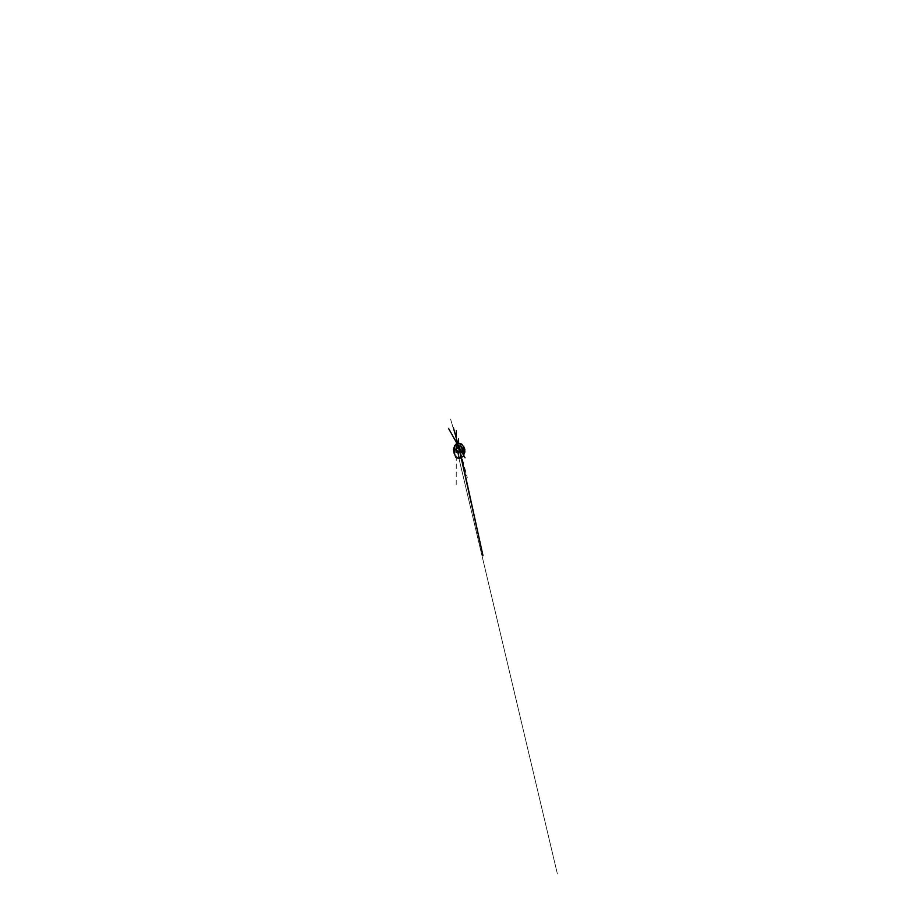 <?xml version="1.0" encoding="UTF-8"?>
<svg xmlns="http://www.w3.org/2000/svg" width="920" height="920" viewBox="0 0 920 920"><rect width="100%" height="100%" fill="white"/><g stroke="black" fill="none" stroke-linecap="round" stroke-linejoin="round"><path stroke-width="0.69" stroke-dasharray="4.6 3.45" d="M455.745 448.707L456.722 447.89M458.436 448.96L458.068 447.994C458.735 448.155 458.781 449.167 458.045 448.925L458.344 448.132L457.504 448.201L458.436 448.96L458.367 448.097L457.47 448.235L458.102 448.96L457.47 448.235M457.493 448.247L458.413 448.948M455.952 448.017L456.584 445.694L456.09 447.948C456.159 446.602 456.435 445.763 457.447 445.901C458.459 446.039 458.758 446.936 458.85 448.27L456.101 447.752L458.988 448.005L457.585 445.763L456.527 446.085L456.101 447.649L456.4 446.292L457.573 445.786L459.264 448.408L456.412 447.534L455.595 448.063L459.287 448.5L457.585 445.763M457.861 447.591C458.953 447.718 459.897 448.753 459.919 449.88C459.954 451.007 458.988 451.927 457.861 451.823L456.527 451.26L455.722 449.466C455.745 448.304 456.768 447.453 457.861 447.591L458.183 447.005C459.436 447.154 460.506 448.362 460.541 449.638C460.598 450.903 459.54 451.996 458.194 451.892L456.619 451.202L455.722 449.144C455.768 447.81 456.929 446.832 458.183 447.005M464.485 452.686L464.565 451.26L462.886 454.986L463.427 450.823L462.725 447.373L463.542 446.683M453.537 449.615L454.526 454.284L453.721 449.178L454.825 445.544L453.813 449.259L454.825 454.584M453.962 450.363L454.284 452.214M454.33 453.031L453.675 450.524L454.227 453.042M457.895 458.252L457.504 457.573L458.953 457.78L458.24 458.344L458.678 455.503L457.861 451.823M461.828 444.475L458.562 445.13L456.791 444.13M464.634 450.558L464.082 453.663L464.634 450.558L464.669 452.72M462.886 454.986L463.611 452.881L462.886 447.695L463.829 446.821M463.093 454.951L463.611 450.846L462.898 447.499L463.565 446.74M463.933 453.709L464.163 451.536L463.151 454.928M464.163 451.536L464.036 452.284M457.666 443.509L457.263 444.613L458.562 445.13L461.391 444.682L461.104 443.762M454.031 451.501L454.216 453.077M454.054 450.788L454.227 452.019M453.698 449.937L454.008 451.938M458.263 448.592L457.631 448.201L458.263 448.661M455.825 448.327L456.584 447.971M463.898 446.786L463.001 447.488L463.3 454.779L464.22 451.433M464.163 450.248L464.324 451.547M464.577 452.709L464.646 451.202M464.657 450.8L464.094 453.675M453.801 450.236L454.089 451.984M456.09 447.948L458.792 448.132C458.769 446.867 458.608 445.671 457.688 445.533C456.768 445.418 456.458 446.568 456.331 447.844M458.85 448.27L455.929 448.063L456.4 445.889L455.94 448.051L456.308 446.027L457.895 445.625L458.988 448.017L457.447 445.487L456.032 446.936M457.918 451.363C456.987 451.306 456.136 450.397 456.171 449.454C456.193 448.511 457.022 447.81 457.918 447.925C458.815 448.028 459.586 448.891 459.597 449.788C459.62 450.708 458.85 451.444 457.918 451.363M459.988 443.681L461.633 444.325L460.195 445.268L456.906 444.268L458.999 443.589L457.091 444.544L457.803 445.004L461.553 444.636L459.988 443.681L460.494 455.561C460.276 457.274 459.16 458.332 458.585 458.309L458.263 457.435L458.263 458.148L458.263 457.435L458.896 457.803L457.654 457.78L458.746 455.423L458.206 451.352C457.136 451.283 456.171 450.248 456.216 449.178C456.251 448.109 457.171 447.304 458.194 447.442C459.206 447.557 460.08 448.546 460.103 449.569C460.149 450.593 459.275 451.455 458.206 451.352M457.044 447.66L457.516 447.085L458.792 448.132M458.608 447.982C459.586 448.558 460.058 449.799 459.735 450.88C459.413 451.95 458.321 452.72 457.183 452.651C455.871 452.605 454.744 451.363 454.825 450.029L456.343 447.822C456.412 446.534 456.688 445.337 457.642 445.464C458.608 445.602 458.735 446.832 458.735 448.109M458.988 448.385L458.781 446.89L459.022 448.373L457.907 447.764M461.127 444.015L463.956 447.879L464.128 453.698L462.15 457.217L457.826 458.24L456.285 457.573L455.032 455.457L454.365 447.281L457.183 443.923L461.127 444.015M455.756 448.695L456.699 447.925M457.183 452.835C458.355 452.916 459.482 452.157 459.873 451.065C460.264 449.972 459.873 448.672 458.942 447.982L458.16 445.556L456.826 445.326L454.629 450.018C454.549 451.455 455.756 452.789 457.183 452.835M464.485 452.755L464.646 452.065M460.287 443.497L461.748 444.141M457.93 447.626C459.022 447.775 459.873 448.776 459.897 449.868L459.046 451.375L456.918 451.156L456.055 448.868L457.93 447.626M454.25 452.168L454.031 450.627M459.114 443.359L457.091 443.716M458.424 448.569L457.631 448.201M458.988 448.005L457.677 445.188L456.159 447.223L457.573 445.786M464.933 451.731L464.22 447.154M464.232 451.065L463.243 454.928M454.054 453.008L453.698 451.248M456.159 446.683L557.405 874L456.159 446.683M456.285 447.867L456.205 486.416L456.32 445.774L456.285 447.867L457.666 445.395L456.504 446.499L455.02 451.248L456.676 445.959L457.642 445.406M456.515 446.499L455.906 448.316L456.515 446.499M458.413 445.959L461.955 452.306L458.413 445.959M458.999 448.385L458.493 446.166L459.011 448.397M458.723 446.763L450.547 419.048L458.723 446.763M460.058 452.467L467.291 477.606L458.7 445.245M457.987 447.982L456.469 449.512L458.079 451.087L459.54 449.834C459.551 448.856 458.85 448.12 457.987 447.982"/><path stroke-width="1.38" d="M453.675 450.512L454.721 445.567L454.008 451.938L454.56 454.445M464.669 452.72L464.807 449.293L463.784 446.717L464.623 452.72M454.825 454.584L454.227 452.065M454.238 452.122L454.836 445.556L456.032 444.337L459.287 443.394L461.828 444.475M454.744 445.809L453.962 450.363M454.284 452.214L454.791 454.411M460.77 452.329L462.07 451.593L461.782 447.373L460.149 446.326L459.011 449.132L459.149 450.823L460.77 452.651L459.08 451.628L458.873 447.235L460.034 445.981L461.219 446.142L462.806 449.512L462.357 451.892L460.77 452.651L460.046 457.32L457.895 458.252M463.542 446.683L464.473 451.662M463.829 446.821L464.588 452.594M461.104 443.762L457.666 443.509M454.652 445.522L454.273 452.318L454.836 445.544M464.933 451.731L464.565 452.778M453.698 449.937L454.25 452.168M453.663 449.661L453.985 452.628M454.008 451.938L453.652 449.5M454.216 453.077L453.548 449.121L454.733 445.498M453.537 449.615L453.698 451.248M454.054 453.019L454.572 454.503M454.33 453.042L455.653 457.286L459.551 458.493L463.323 456.343L464.646 452.065M463.565 446.74L461.748 444.141M454.572 454.514L454.054 453.008M459.816 443.394L459.114 443.359M456.32 444.141L456.354 430.433L456.32 444.141M457.125 443.693L448.558 428.444L457.125 443.693M461.955 452.306L465.025 457.757L461.955 452.306M458.746 447.016L460.058 452.467M457.757 443.474L453.33 427.57L457.78 443.474M458.654 443.371L458.539 438.955L458.654 443.371M458.7 445.245L482.966 555.622L458.781 447.154M457.953 443.44L457.55 441.623L457.953 443.44"/></g></svg>
